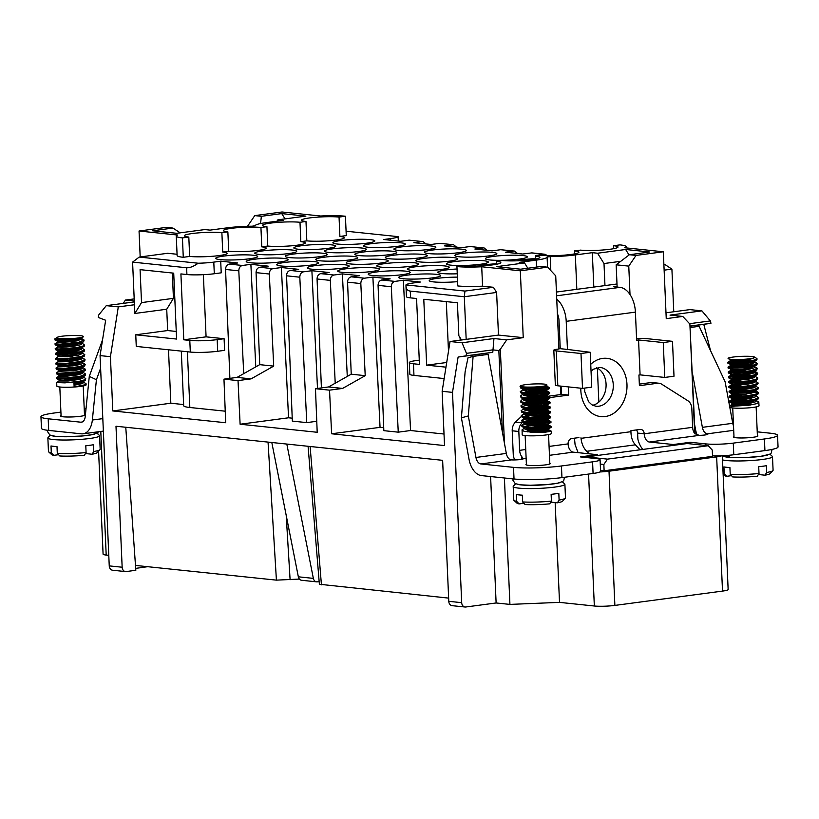 <?xml version="1.0" encoding="UTF-8"?>
<svg xmlns="http://www.w3.org/2000/svg" width="819" height="819" viewBox="0 0 819 819"><rect width="100%" height="100%" fill="white"/><g stroke="black" fill="none" stroke-linecap="round" stroke-linejoin="round"><path stroke-width="1.23" d="M134.316 301.914L106.286 305.651L118.294 306.9L110.422 356.685L100.061 355.6L109.244 565.888L122.154 567.229A4.883 3.839 96 0 0 125.491 571.58A4.883 3.839 96 0 0 126.208 571.56L135.821 570.29L125.768 427.252M100.061 355.6L105.651 320.26L98.311 317.465L98.71 314.977L106.286 305.651M125.491 571.58L112.582 570.229A4.883 3.839 -84 0 1 109.244 565.888M600.081 459.725L600.583 471.355A19.533 2.242 177.5 0 1 599.989 471.949A19.533 2.242 177.5 0 1 593.079 473.464L592.577 461.834A19.533 2.242 -2.5 0 0 600.081 459.725A19.533 2.242 -2.5 0 0 595.945 458.538L580.333 456.9L597.246 454.658L573.228 452.149A7.811 4.75 82.4 0 1 568.089 443.898A4.883 3.839 -84 0 1 571.723 438.534L578.92 437.581M705.958 445.495L705.886 443.908A19.533 2.242 -2.5 0 0 733.271 443.12L764.414 438.974L764.926 450.604L733.783 454.75A19.533 2.242 177.5 0 1 721.846 455.733A14.65 1.679 177.5 0 1 716.656 456.879L609.008 471.201A14.65 1.679 177.5 0 1 599.989 471.949M721.846 455.733A19.533 2.242 177.5 0 1 712.51 455.866M708.2 445.731L687.192 443.529L586.465 456.93L607.483 459.121L708.2 445.731L712.264 450.061L712.53 456.357L604.125 470.782L600.542 470.403M620.761 261.312L604.002 263.534L597.573 253.225L625.634 249.488L649.805 252.006L629.422 254.719L636.025 255.415L628.767 266.124L630.006 294.512M706.357 434.766L706.306 433.558L707.176 433.855A7.32 0.839 177.5 0 1 707.862 434.183A7.32 0.839 177.5 0 1 699.252 435.38L694.707 433.568A7.811 4.75 -97.6 0 1 692.639 427.323L691.82 408.476A9.767 7.678 96 0 0 687.847 400.737L661.711 384.193A9.767 7.678 96 0 0 659.008 383.241L652.405 382.545A9.767 7.678 96 0 0 650.962 382.565L639.332 384.111M642.823 449.436A19.533 11.865 82.4 0 1 637.868 439.127L637.602 433.077A4.883 3.839 96 0 0 636.435 429.934M694.666 433.507L689.885 324.048L682.77 316.441L670.014 315.11L701.924 310.872L689.915 309.613L665.99 312.797M636.025 255.415L663.329 251.781L666.246 318.642L682.77 316.441M582.504 388.38L591.738 387.152L590.212 352.272L580.988 353.491L582.504 388.38L557.821 385.8A11.722 1.351 177.5 0 1 555.343 385.084L553.818 350.204A11.722 1.351 -2.5 0 1 555.231 349.488L558.916 349.007L555.722 275.839L547.614 267.168L520.321 270.802L523.239 337.663L506.705 339.865L500.337 349.252L504.443 443.202M574.467 438.175L575.081 444.656L578.081 452.651M524.252 413.38L521.334 415.571L525.88 417.199L539.649 417.813L550.706 416.717L550.665 417.7L544.789 418.489L530.681 418.519L523.321 417.588L521.375 416.451L515.479 422.092A9.767 7.678 96 0 0 512.223 430.794L513.308 455.702A19.533 11.865 -97.6 0 0 514.67 459.93M532.022 406.316L533.179 405.21M537.592 401.013L538.175 400.45M560.534 386.087L560.902 394.543L543.888 396.805A9.767 7.678 96 0 0 543.007 396.99M540.97 397.952A9.767 7.678 96 0 0 540.366 398.392M628.767 266.124L616.154 264.803L617.127 287.07M383.722 427.723L380.047 427.344L331.613 433.783L444.522 445.577L442.147 391.308L450.03 341.523L462.039 342.772L466.472 353.358L466.072 355.845L458.108 357.043L452.508 392.383L461.691 602.671A4.883 3.839 96 0 0 465.028 607.012A4.883 3.839 96 0 0 465.745 607.002L496.119 602.968L509.93 604.402L559.51 602.374L594.338 606.009L588.574 474.058M728.869 456.787L726.504 457.012L722.327 455.712L728.142 589.516A14.65 1.679 177.5 0 1 722.512 591.093L614.874 605.415A14.65 1.679 177.5 0 1 594.338 606.009M710.544 350.655L703.787 324.365L690.335 326.157M703.787 324.365L710.953 323.28L710.349 320.925L689.547 323.689M690.325 326.023L710.953 323.28M710.349 320.925L701.924 310.872M456.48 247.113L453.562 244.717L439.629 243.345L431.173 244.471L413.882 242.67L422.338 241.544L409.131 240.162L400.675 241.288L383.712 239.517L390.632 238.595A19.533 2.242 -2.5 0 0 398.095 236.64L346.079 231.204M439.629 243.345L453.562 244.717M517.485 253.48L514.567 251.085L500.634 249.713L492.178 250.839L474.887 249.027L483.343 247.911L470.137 246.529L461.67 247.655L444.379 245.854L452.846 244.727M513.841 251.095L505.384 252.211L522.676 254.023L531.859 252.887L545.065 254.269L535.892 255.395L538.667 255.692M547.409 255.661L545.065 254.269M135.729 568.376L147.655 566.697M100.788 431.439L106.194 555.057L108.784 555.323M106.194 555.057A14.65 1.679 177.5 0 1 103.092 554.166L98.587 451.146M122.154 567.229L115.991 426.238L286.814 444.062L442.629 460.329L448.781 601.32L461.691 602.671M586.465 456.93L586.404 457.534M607.483 459.121L603.849 464.486L600.266 464.107M604.125 470.782L603.849 464.486M555.149 502.569L559.51 602.374M689.885 324.048L695.044 433.957M502.405 432.135L498.843 350.512L500.337 349.252M504.402 477.989L509.93 604.402M498.843 350.512L492.69 349.877L466.472 353.358M466.072 355.845L492.792 352.293L493.949 338.534L506.705 339.865M492.792 352.293L485.217 353.439L485.278 354.77M490.601 476.545L496.119 602.968M461.404 417.823L468.314 415.939L473.106 356.388L468.007 357.78L465.12 371.775L461.404 417.823L469.041 459.336A19.533 11.865 -97.6 0 0 481.398 475.583L514.025 478.992A34.173 3.931 177.5 0 0 561.947 477.6L593.079 473.464M458.108 357.043L485.217 353.439M448.638 598.116L319.369 584.244M319.154 581.582L317.301 581.828A4.883 3.839 96 0 1 316.584 581.838A4.883 3.839 96 0 1 313.349 578.378L286.814 444.062M299.396 579.074L276.412 580.139L135.606 565.438M123.178 303.399L125.44 300.071L134.275 300.993M134.183 298.904L125.44 300.071M140.182 256.941L139.046 231.009L166.339 227.375L172.942 228.071L152.569 230.774L176.74 233.302L204.801 229.566L210.053 230.119L227.047 227.856A28.215 3.245 -2.5 0 1 252.16 226.208L255.262 225.706A28.215 3.245 -2.5 0 0 255.282 225.798M247.512 226.3L254.76 215.612L282.053 211.988L320.659 216.011A29.095 3.348 177.5 0 1 345.423 216.226L339.046 217.076A20.997 2.416 -2.5 0 0 315.643 217.291A20.997 2.416 -2.5 0 0 301.546 220.188A20.997 2.416 -2.5 0 0 305.989 221.478L306.828 240.858A20.997 2.416 177.5 0 0 336.271 240.008A20.997 2.416 177.5 0 0 344.338 237.745A20.997 2.416 177.5 0 0 339.895 236.456L346.273 235.606L345.423 216.226M306.828 240.858L300.839 241.656A20.997 2.416 177.5 0 1 305.282 242.936A20.997 2.416 177.5 0 1 297.215 245.198A20.997 2.416 177.5 0 1 267.772 246.048L261.773 246.847A20.997 2.416 177.5 0 1 266.216 248.126A20.997 2.416 177.5 0 1 258.159 250.389A20.997 2.416 177.5 0 1 228.716 251.249L222.717 252.047A20.997 2.416 177.5 0 1 227.16 253.327A20.997 2.416 177.5 0 1 219.093 255.589A20.997 2.416 177.5 0 1 189.66 256.439L183.272 257.289A29.095 3.348 177.5 0 1 177.119 255.508L176.269 236.128A29.095 3.348 -2.5 0 1 177.651 235.033L139.046 231.009M176.269 236.128A29.095 3.348 -2.5 0 0 182.432 237.909L188.81 237.06L189.66 256.439M222.717 252.047L221.877 232.657A20.997 2.416 -2.5 0 0 198.464 232.872A20.997 2.416 -2.5 0 0 184.367 235.78A20.997 2.416 -2.5 0 0 188.81 237.06M221.877 232.657L227.866 231.869L228.716 251.249M261.773 246.847L260.933 227.467A20.997 2.416 -2.5 0 0 237.52 227.682A20.997 2.416 -2.5 0 0 223.423 230.579A20.997 2.416 -2.5 0 0 227.866 231.869M260.933 227.467L266.933 226.668L267.772 246.048M300.839 241.656L299.989 222.277A20.997 2.416 -2.5 0 0 276.587 222.481A20.997 2.416 -2.5 0 0 262.489 225.389A20.997 2.416 -2.5 0 0 266.933 226.668M299.989 222.277L305.989 221.478M254.76 215.612L261.363 216.308L281.736 213.595L305.907 216.114L277.846 219.85L283.098 220.403L266.103 222.655A28.215 3.245 -2.5 0 0 255.262 225.706M405.968 284.91L464.946 291.073L493.396 287.285L496.611 292.444L464.312 296.734L410.278 291.093C407.586 290.765 406.152 289.015 405.968 285.862L405.968 284.91A19.533 2.242 -2.5 0 1 413.431 282.954L420.352 282.033L403.388 280.262L410.554 430.528L398.249 432.166L383.835 430.661L378.071 285.36C378.194 282.401 379.412 280.61 381.726 280.006L394.932 281.388L403.388 280.262M444.021 434.019L410.554 430.528M177.068 254.269L167.66 253.286L139.22 257.074L198.198 263.227C193.54 266.492 189.68 267.997 186.619 267.752L132.586 262.111L134.828 313.472L166.728 309.234L173.433 298.351L172.318 273.014M213.79 262.121L220.71 261.2L221.222 272.829L214.302 273.741L213.79 262.121A19.533 2.242 177.5 0 1 198.198 263.227M229.883 378.358L225.563 269.451C225.686 266.482 226.904 264.691 229.218 264.097L237.674 262.971L220.71 261.2M183.63 404.566L170.833 403.224L112.787 410.943L225.696 422.737L223.966 379.146L237.039 377.405L259.715 364.65L256.071 272.635C256.183 269.666 257.401 267.874 259.715 267.27L268.182 266.155L250.88 264.342L242.424 265.469C240.11 266.073 238.902 267.864 238.81 270.833L243.714 373.648M281.388 267.526L272.932 268.652C270.608 269.256 269.41 271.048 269.318 274.017L273.7 366.113L251.095 378.869L238.032 380.61L240.11 424.232L288.544 417.792L281.388 267.526L298.679 269.338L290.223 270.454L303.429 271.836C301.116 272.44 299.908 274.222 299.815 277.201L306.746 422.614L316.769 421.283M335.217 383.2L330.323 280.385L317.066 278.992C317.188 276.034 318.407 274.242 320.72 273.638L329.177 272.522L311.885 270.71L303.429 271.836M320.72 273.638L333.937 275.02L342.393 273.894L347.276 376.423M331.613 433.783L329.535 390.161L342.608 388.421L365.213 375.665L360.821 283.558L347.573 282.176C347.686 279.218 348.904 277.426 351.228 276.822L359.684 275.696L342.393 273.894M351.228 276.822L364.435 278.204L372.891 277.078L380.047 427.344M381.726 280.006L390.182 278.88L372.891 277.078M482.565 286.159L481.715 266.769A29.095 3.348 177.5 0 1 456.941 266.564L457.79 285.944A29.095 3.348 -2.5 0 0 482.565 286.159L493.396 287.285M663.881 264.609L664.844 264.476L663.871 264.373M517.731 260.78A20.997 2.416 177.5 0 1 523.965 259.592A20.997 2.416 177.5 0 1 535.554 258.589M415.346 266.799A20.997 2.416 177.5 0 1 437.407 265.581A20.997 2.416 177.5 0 1 449.232 267.229A20.997 2.416 177.5 0 1 441.165 269.492A20.997 2.416 177.5 0 1 419.103 270.71A20.997 2.416 177.5 0 1 407.278 269.062A20.997 2.416 177.5 0 1 415.346 266.799M462.96 253.225A20.997 2.416 177.5 0 1 485.022 252.006A20.997 2.416 177.5 0 1 496.846 253.655A20.997 2.416 177.5 0 1 488.779 255.917A20.997 2.416 177.5 0 1 466.717 257.146A20.997 2.416 177.5 0 1 454.893 255.487A20.997 2.416 177.5 0 1 462.96 253.225M432.463 250.041A20.997 2.416 177.5 0 1 454.514 248.822A20.997 2.416 177.5 0 1 466.339 250.471A20.997 2.416 177.5 0 1 458.282 252.733A20.997 2.416 177.5 0 1 436.22 253.962A20.997 2.416 177.5 0 1 424.396 252.303A20.997 2.416 177.5 0 1 432.463 250.041M401.955 246.857A20.997 2.416 177.5 0 1 424.017 245.639A20.997 2.416 177.5 0 1 435.841 247.287A20.997 2.416 177.5 0 1 427.774 249.549A20.997 2.416 177.5 0 1 405.722 250.778A20.997 2.416 177.5 0 1 393.898 249.119A20.997 2.416 177.5 0 1 401.955 246.857M454.402 261.609A20.997 2.416 177.5 0 1 476.463 260.381A20.997 2.416 177.5 0 1 488.288 262.039A20.997 2.416 177.5 0 1 480.221 264.302A20.997 2.416 177.5 0 1 458.169 265.52A20.997 2.416 177.5 0 1 446.345 263.872A20.997 2.416 177.5 0 1 454.402 261.609M493.458 256.408A20.997 2.416 177.5 0 1 515.52 255.19A20.997 2.416 177.5 0 1 527.344 256.838A20.997 2.416 177.5 0 1 519.277 259.101A20.997 2.416 177.5 0 1 497.225 260.329A20.997 2.416 177.5 0 1 485.401 258.671A20.997 2.416 177.5 0 1 493.458 256.408M340.95 240.489A20.997 2.416 177.5 0 1 363.012 239.271A20.997 2.416 177.5 0 1 374.836 240.919A20.997 2.416 177.5 0 1 366.769 243.192A20.997 2.416 177.5 0 1 344.717 244.41A20.997 2.416 177.5 0 1 332.893 242.752A20.997 2.416 177.5 0 1 340.95 240.489M371.457 243.673A20.997 2.416 177.5 0 1 393.509 242.455A20.997 2.416 177.5 0 1 405.344 244.103A20.997 2.416 177.5 0 1 397.276 246.376A20.997 2.416 177.5 0 1 375.215 247.594A20.997 2.416 177.5 0 1 363.39 245.935A20.997 2.416 177.5 0 1 371.457 243.673M376.29 272A20.997 2.416 177.5 0 1 398.351 270.772A20.997 2.416 177.5 0 1 410.176 272.43A20.997 2.416 177.5 0 1 402.109 274.693A20.997 2.416 177.5 0 1 380.047 275.911A20.997 2.416 177.5 0 1 368.222 274.263A20.997 2.416 177.5 0 1 376.29 272M478.665 265.97A20.997 2.416 177.5 0 1 484.909 264.793A20.997 2.416 177.5 0 1 496.498 263.779M457.606 281.654A20.997 2.416 177.5 0 1 429.228 280.63A20.997 2.416 177.5 0 1 437.295 278.358A20.997 2.416 177.5 0 1 457.401 277.129M457.258 273.802A20.997 2.416 177.5 0 1 437.786 272.246A20.997 2.416 177.5 0 1 445.853 269.983A20.997 2.416 177.5 0 1 457.053 269.001M406.787 275.184A20.997 2.416 177.5 0 1 428.849 273.956A20.997 2.416 177.5 0 1 440.673 275.614A20.997 2.416 177.5 0 1 432.606 277.876A20.997 2.416 177.5 0 1 410.554 279.095A20.997 2.416 177.5 0 1 398.73 277.446A20.997 2.416 177.5 0 1 406.787 275.184M423.904 258.425A20.997 2.416 177.5 0 1 445.966 257.197A20.997 2.416 177.5 0 1 457.79 258.855A20.997 2.416 177.5 0 1 449.723 261.118A20.997 2.416 177.5 0 1 427.661 262.336A20.997 2.416 177.5 0 1 415.837 260.688A20.997 2.416 177.5 0 1 423.904 258.425M284.787 262.449A20.997 2.416 177.5 0 1 306.838 261.22A20.997 2.416 177.5 0 1 318.663 262.879A20.997 2.416 177.5 0 1 310.606 265.141A20.997 2.416 177.5 0 1 288.544 266.359A20.997 2.416 177.5 0 1 276.72 264.711A20.997 2.416 177.5 0 1 284.787 262.449M393.396 255.241A20.997 2.416 177.5 0 1 415.458 254.023A20.997 2.416 177.5 0 1 427.283 255.671A20.997 2.416 177.5 0 1 419.215 257.934A20.997 2.416 177.5 0 1 397.164 259.152A20.997 2.416 177.5 0 1 385.339 257.504A20.997 2.416 177.5 0 1 393.396 255.241M223.782 256.081A20.997 2.416 177.5 0 1 245.843 254.863A20.997 2.416 177.5 0 1 257.668 256.511A20.997 2.416 177.5 0 1 249.6 258.773A20.997 2.416 177.5 0 1 227.539 259.992A20.997 2.416 177.5 0 1 215.714 258.343A20.997 2.416 177.5 0 1 223.782 256.081M262.838 250.88A20.997 2.416 177.5 0 1 284.899 249.662A20.997 2.416 177.5 0 1 296.724 251.31A20.997 2.416 177.5 0 1 288.657 253.573A20.997 2.416 177.5 0 1 266.595 254.801A20.997 2.416 177.5 0 1 254.77 253.143A20.997 2.416 177.5 0 1 262.838 250.88M301.894 245.69A20.997 2.416 177.5 0 1 323.955 244.471A20.997 2.416 177.5 0 1 335.78 246.12A20.997 2.416 177.5 0 1 327.713 248.382A20.997 2.416 177.5 0 1 305.661 249.6A20.997 2.416 177.5 0 1 293.837 247.952A20.997 2.416 177.5 0 1 301.894 245.69M384.848 263.616A20.997 2.416 177.5 0 1 406.9 262.397A20.997 2.416 177.5 0 1 418.724 264.046A20.997 2.416 177.5 0 1 410.667 266.308A20.997 2.416 177.5 0 1 388.605 267.537A20.997 2.416 177.5 0 1 376.781 265.878A20.997 2.416 177.5 0 1 384.848 263.616M345.792 268.816A20.997 2.416 177.5 0 1 367.844 267.588A20.997 2.416 177.5 0 1 379.668 269.246A20.997 2.416 177.5 0 1 371.601 271.509A20.997 2.416 177.5 0 1 349.549 272.727A20.997 2.416 177.5 0 1 337.725 271.079A20.997 2.416 177.5 0 1 345.792 268.816M323.843 257.248A20.997 2.416 177.5 0 1 345.905 256.03A20.997 2.416 177.5 0 1 357.729 257.678A20.997 2.416 177.5 0 1 349.662 259.94A20.997 2.416 177.5 0 1 327.6 261.169A20.997 2.416 177.5 0 1 315.776 259.51A20.997 2.416 177.5 0 1 323.843 257.248M332.401 248.874A20.997 2.416 177.5 0 1 354.453 247.655A20.997 2.416 177.5 0 1 366.277 249.304A20.997 2.416 177.5 0 1 358.22 251.566A20.997 2.416 177.5 0 1 336.159 252.784A20.997 2.416 177.5 0 1 324.334 251.136A20.997 2.416 177.5 0 1 332.401 248.874M362.899 252.057A20.997 2.416 177.5 0 1 384.961 250.839A20.997 2.416 177.5 0 1 396.785 252.487A20.997 2.416 177.5 0 1 388.718 254.75A20.997 2.416 177.5 0 1 366.656 255.968A20.997 2.416 177.5 0 1 354.832 254.32A20.997 2.416 177.5 0 1 362.899 252.057M315.284 265.632A20.997 2.416 177.5 0 1 337.346 264.404A20.997 2.416 177.5 0 1 349.17 266.062A20.997 2.416 177.5 0 1 341.103 268.325A20.997 2.416 177.5 0 1 319.041 269.543A20.997 2.416 177.5 0 1 307.217 267.895A20.997 2.416 177.5 0 1 315.284 265.632M254.279 259.265A20.997 2.416 177.5 0 1 276.341 258.036A20.997 2.416 177.5 0 1 288.165 259.695A20.997 2.416 177.5 0 1 280.098 261.957A20.997 2.416 177.5 0 1 258.046 263.175A20.997 2.416 177.5 0 1 246.222 261.527A20.997 2.416 177.5 0 1 254.279 259.265M293.345 254.064A20.997 2.416 177.5 0 1 315.397 252.846A20.997 2.416 177.5 0 1 327.221 254.494A20.997 2.416 177.5 0 1 319.154 256.757A20.997 2.416 177.5 0 1 297.102 257.985A20.997 2.416 177.5 0 1 285.278 256.327A20.997 2.416 177.5 0 1 293.345 254.064M354.34 260.432A20.997 2.416 177.5 0 1 376.402 259.213A20.997 2.416 177.5 0 1 388.226 260.862A20.997 2.416 177.5 0 1 380.159 263.124A20.997 2.416 177.5 0 1 358.108 264.353A20.997 2.416 177.5 0 1 346.283 262.694A20.997 2.416 177.5 0 1 354.34 260.432M604.965 285.585L604.002 263.534M625.634 249.488L629.064 254.996M547.614 267.168L541.011 266.482L520.628 269.195L496.468 266.666L524.529 262.94L527.825 268.233M446.713 362.489L426.658 365.151L423.781 299.263L457.411 302.774L458.845 335.718L461.517 339.998M444.174 378.562L413.964 375.409A19.533 2.242 177.5 0 1 409.828 374.211L409.316 362.582A19.533 2.242 -2.5 0 0 413.452 363.779L419.451 364.404L416.574 298.505L410.575 297.881A19.533 2.242 177.5 0 1 406.439 296.683L405.968 285.862M419.267 360.155L416.82 360.473A19.533 2.242 -2.5 0 0 409.316 362.582M448.484 351.31L446.314 301.607M626.156 247.901L626.105 246.662A29.095 3.348 -2.5 0 1 624.723 247.747L663.329 251.781M626.105 246.662A29.095 3.348 -2.5 0 0 619.942 244.881L613.564 245.731L613.687 248.679M456.941 266.564L463.329 265.714A20.997 2.416 -2.5 0 0 492.762 264.865A20.997 2.416 -2.5 0 0 500.829 262.592A20.997 2.416 -2.5 0 0 496.386 261.312L502.385 260.514A20.997 2.416 -2.5 0 0 531.828 259.664A20.997 2.416 -2.5 0 0 539.885 257.401A20.997 2.416 -2.5 0 0 535.442 256.122L541.441 255.323A20.997 2.416 -2.5 0 0 570.884 254.474A20.997 2.416 -2.5 0 0 578.941 252.211A20.997 2.416 -2.5 0 0 574.498 250.921L580.497 250.123A20.997 2.416 -2.5 0 0 609.94 249.273A20.997 2.416 -2.5 0 0 618.007 247.01A20.997 2.416 -2.5 0 0 613.564 245.731M481.715 266.769L520.321 270.802M597.573 253.225L592.311 252.672L575.327 254.934A28.215 3.245 177.5 0 1 550.214 256.582L547.092 256.992A28.215 3.245 177.5 0 1 547.102 257.084A28.215 3.245 177.5 0 1 536.271 260.125L519.277 262.387L524.529 262.94M464.946 291.073L464.312 296.734L466.175 339.373L498.474 335.084L523.239 337.663M445.976 367.168L426.658 365.151M496.611 292.444L498.474 335.084M664.844 264.476L671.908 269.123L673.771 311.763M671.908 269.123L664.127 270.157M574.498 250.921L574.631 253.87M535.442 256.122L535.575 259.07M496.386 261.312L496.519 264.261M450.03 341.523L466.175 339.373M462.039 342.772L493.949 338.534M347.573 282.176L351.228 374.201L328.542 386.957L315.469 388.697L317.199 432.278L240.11 424.232M342.608 388.421L328.542 386.957M351.228 374.201L365.213 375.665M317.066 278.992L321.396 387.909M306.746 422.614L292.332 421.109L286.568 275.808C286.681 272.85 287.899 271.058 290.223 270.454M237.039 377.405L251.095 378.869M273.7 366.113L259.715 364.65M398.249 432.166L391.318 286.742L378.071 285.36M225.235 411.189L189.834 407.493L187.397 351.76M181.296 351.126L183.681 405.712A29.095 3.348 -2.5 0 0 189.834 407.493M292.219 418.181L288.544 417.792M394.932 281.388C392.618 281.992 391.41 283.773 391.318 286.742M364.435 278.204C362.121 278.808 360.913 280.589 360.821 283.558M333.937 275.02C331.613 275.624 330.415 277.406 330.323 280.385M317.496 388.421L311.885 270.71M255.774 366.871L250.88 264.342M203.368 274.693L206.081 336.844L224.099 338.718L224.611 350.348L217.69 351.269L217.178 339.639A19.533 2.242 177.5 0 1 189.793 340.428L183.784 339.803L180.907 273.915L186.916 274.539A19.533 2.242 -2.5 0 0 214.302 273.741M409.131 240.162L422.338 241.544M425.982 243.929L423.054 241.533M470.137 246.529L483.343 247.911M486.977 250.297L484.06 247.901M500.634 249.713L514.567 251.085M170.833 403.224L168.499 349.785M176.249 331.449L167.66 330.548L166.728 309.234M118.294 306.9L134.439 304.75M112.787 410.943L110.422 356.685M167.66 330.548L135.759 334.797L136.261 346.417L190.305 352.057A19.533 2.242 -2.5 0 0 217.69 351.269M183.272 257.289L182.432 237.909M339.895 236.456L339.046 217.076M281.736 213.595L285.043 218.898M398.331 241.042L398.095 236.64M224.099 338.718L217.178 339.639M206.081 336.844L183.784 339.803M135.759 334.797L176.587 339.056L173.71 273.157L140.08 269.646L141.523 302.6L134.828 313.472M173.433 298.351L141.523 302.6M139.22 257.074L132.586 262.111M277.846 219.85L277.006 221.212M550.818 270.598L550.214 256.582M598.843 402.098L597.358 368.12M593.816 287.07L592.311 252.672M616.154 264.803L629.422 254.719M180.2 232.842L172.942 228.071M261.363 216.308L260.555 223.567M316.584 581.838L301.576 580.272A4.883 3.839 -84 0 1 298.341 576.811L271.806 442.495M465.028 607.012L452.119 605.671A4.883 3.839 -84 0 1 448.781 601.32M315.469 388.697L329.535 390.161M238.032 380.61L223.966 379.146M452.508 392.383L442.147 391.308M521.836 459.305L521.713 456.572L523.321 458.783A7.32 0.839 177.5 0 1 518.949 459.694A7.32 0.839 177.5 0 1 511.404 459.899L510.247 459.643A7.811 4.75 82.4 0 1 506.316 453.419L488.104 354.402L473.106 356.388M561.097 386.148L561.455 394.328L560.902 394.41M558.916 348.863L560.237 348.679L559.008 320.577A11.722 7.115 82.4 0 0 557.381 313.687M705.886 443.908L690.284 442.28L673.361 444.533L649.344 442.025A7.811 4.75 82.4 0 1 644.205 433.773A4.883 3.839 -84 0 0 640.867 429.422A4.883 3.839 -84 0 0 640.151 429.432L630.927 430.661L630.937 431.695C631.019 437.223 632.493 441.605 635.36 444.84L640.089 449.795M659.008 383.241A9.767 7.678 96 0 0 657.565 383.261L650.962 382.565M663.257 342.557L664.772 377.436L674.006 376.208L672.481 341.328L663.257 342.557L638.564 339.977L640.089 374.867L638.933 375.02L639.404 385.677L657.565 383.261M638.564 339.977L636.639 340.233L635.411 312.131L566.216 321.335L567.444 349.437L560.237 348.679M590.212 352.272L567.444 349.437M568.304 386.896L568.662 395.086L550.491 397.502A9.767 7.678 96 0 0 549.877 397.614M545.894 400.082L545.3 400.645M541.707 404.074L538.707 406.93M535.36 410.124L534.346 411.087M529.739 415.479L527.702 417.424M522.696 422.205L522.082 422.778A9.767 7.678 96 0 0 518.826 431.48L512.223 430.794M521.713 456.572A7.811 4.75 82.4 0 1 519.655 450.337L518.826 431.48M580.968 437.796L581.019 438.339L630.937 431.695M617.096 286.261L613.687 286.711L619.993 287.367A23.434 14.24 82.4 0 1 635.411 312.131M556.746 299.201A23.434 14.24 82.4 0 1 566.216 321.335M616.994 283.988L556.429 292.045M596.58 367.731A19.533 15.346 -84 0 1 605.958 387.684A19.533 15.346 -84 0 1 592.659 405.272M635.36 444.84L586.701 451.31C583.548 448.116 581.654 443.796 581.019 438.339M586.701 451.31L589.373 453.828M580.988 353.491L556.296 350.921A11.722 1.351 -2.5 0 1 553.818 350.204M568.662 395.086L561.455 394.328M523.341 458.712L526.136 458.415M597.246 454.658L597.286 455.497M468.314 415.939L475.952 457.463A7.811 4.75 -97.6 0 0 480.896 463.953L513.513 467.362A34.173 3.931 177.5 0 0 561.435 465.97L592.577 461.834M549.805 463.185A12.203 1.403 177.5 0 1 550.307 463.554A12.203 1.403 177.5 0 1 545.618 464.875A12.203 1.403 177.5 0 1 532.8 465.581A12.203 1.403 177.5 0 1 525.921 464.619A12.203 1.403 177.5 0 1 526.392 464.209M742.086 403.122L742.106 403.685L732.555 404.238L735.257 404.658L750.286 403.235L755.548 401.791L756.367 401.023L755.753 400.296L758.773 401.975L759.029 405.794A14.65 1.679 177.5 0 1 753.398 407.371A14.65 1.679 177.5 0 1 738.011 408.231A14.65 1.679 177.5 0 1 729.76 407.074L725.112 381.777L699.15 326.331L690.397 327.487M729.77 407.125L732.749 423.3A7.811 4.75 -97.6 0 0 733.517 425.87M706.306 433.558A7.811 4.75 82.4 0 1 702.374 427.344L692.383 372.993M697.204 435.186A19.533 11.865 82.4 0 1 695.474 429.228L694.635 424.682M690.284 442.28L690.345 443.867M757.227 431.838L770.31 433.2A34.173 3.931 -2.5 0 1 777.538 435.288L778.05 446.918A34.173 3.931 -2.5 0 1 764.926 450.604M764.414 438.974A34.173 3.931 -2.5 0 0 777.538 435.288M733.988 436.599A12.203 1.403 -2.5 0 0 733.517 437.008A12.203 1.403 -2.5 0 0 740.386 437.97A12.203 1.403 -2.5 0 0 753.214 437.254A12.203 1.403 -2.5 0 0 757.903 435.943A12.203 1.403 -2.5 0 0 757.391 435.575M673.361 444.533L673.402 445.372M672.481 341.328L647.788 338.749A11.722 1.351 177.5 0 0 636.578 338.738M664.772 377.436L640.089 374.867M726.504 457.012L724.672 455.589M727.999 455.354L730.251 457.411L746.764 457.483L760.892 456.285L769.522 454.31L771.273 453.03L772.051 449.426M723.075 473.464A25.88 2.979 -2.5 0 0 724.221 473.71L726.699 476.3L731.49 475.665M726.699 476.3A22.942 2.641 177.5 0 1 724.6 475.563L723.105 474.211M772.921 470.587L770.136 473.577A22.942 2.641 177.5 0 1 764.987 475.194L766.697 472.481A25.88 2.979 -2.5 0 0 772.921 470.587A25.88 2.979 -2.5 0 0 773.085 470.229L772.491 456.664A25.88 2.979 177.5 0 1 762.55 459.459A25.88 2.979 177.5 0 1 722.481 459.899M758.384 474.508L764.987 475.194M732.708 476.934L730.22 474.334A25.88 2.979 -2.5 0 0 759.008 473.505L757.299 476.218A22.942 2.641 177.5 0 1 732.708 476.934M731.254 406.255A14.65 1.679 177.5 0 1 741.727 404.893A14.65 1.679 177.5 0 1 752.395 404.678M741.656 403.163L741.676 403.685M755.538 395.454L758.609 397.614L754.606 399.334L741.062 401.177L729.586 400.982L736.281 400.143L750.091 400.194M758.875 402.231L756.633 403.675L749.057 405.221L731.869 406.285L729.709 405.927L731.265 405.477L741.727 404.832M741.553 400.849L731.469 401.433M729.504 401.085L729.627 402.047L732.391 402.354L745.28 401.679L757.073 399.477L758.558 398.628L758.66 397.389M744.522 396.017L731.254 396.591M753.214 395.638L756.162 396.109L755.783 395.597M729.289 396.242L729.391 397.195L730.671 397.43L742.116 397.123L755.251 395.147L757.913 394.144L758.445 392.536L755.661 394.154L747.696 395.659L730.957 396.58L729.289 396.242L731.306 395.71L741.297 395.137M758.23 392.987L753.019 391.666M744.317 391.175L731.05 391.748M755.118 385.759L758.23 387.694L753.48 389.803L739.69 391.554L729.105 391.339L736.711 390.407L749.672 390.499M755.333 390.602L758.445 392.536M729.074 391.4L729.207 392.362L731.408 392.639L748.709 391.513L756.172 389.967L757.974 389.107L758.24 387.694M744.102 386.322L740.919 386.312M728.869 386.548L728.91 387.448L729.872 387.694L740.734 387.5L754.197 385.626L758.066 383.722L758.025 382.852L754.637 384.633L746.324 386.087L730.108 386.855L728.951 386.445L731.408 385.954L740.878 385.452M743.898 381.48L730.62 382.053M754.903 380.917L758.025 382.852M728.654 381.705L728.777 382.668L730.487 382.923L742.485 382.493L755.22 380.446L757.319 379.586L757.81 378.009L755.589 379.453L748.013 380.989L730.814 382.063L728.654 381.705L730.19 381.244L740.663 380.6M743.683 376.638L740.489 376.627M753.971 371.662L757.606 373.157L753.562 375.102L740.028 376.955L728.531 376.75L735.206 375.911L749.037 375.962M754.688 376.064L757.81 378.009M728.439 376.863L728.572 377.825L731.347 378.122L744.246 377.457L756.029 375.256L757.503 374.396L757.606 373.157M757.391 373.607L752.18 372.287M743.468 371.785L730.2 372.369M754.268 366.38L757.391 368.315L751.105 370.731L737.008 372.287L728.316 371.908L737.643 370.966L748.822 371.12M728.275 372.891L736.383 373.188L750.532 371.724L756.602 370.065L757.391 368.315M743.263 366.943L740.069 366.932M753.541 361.967L757.176 363.472L752.436 365.571L738.656 367.332L728.04 367.117L735.626 366.185L748.617 366.277M728.019 367.168L728.142 368.13L730.364 368.417L747.675 367.291L755.128 365.735L756.92 364.875L757.176 363.472M743.038 362.1L729.78 362.674M751.678 360.841L740.181 360.084L731.029 360.565L735.564 360.995L747.327 359.817L753.163 358.405L754.463 357.002L756.971 358.62L756.05 359.541L749.866 361.189L735.697 362.633L727.896 362.223L738.144 361.251L748.402 361.425M727.804 362.326L727.927 363.288L731.326 363.595L744.604 362.807L755.824 360.544L756.971 359.684L756.971 358.62M728.5 358.005A14.65 1.679 177.5 0 1 739.608 356.439A14.65 1.679 177.5 0 1 740.878 356.367C750.747 356.07 755.231 356.511 754.33 357.678A12.203 1.403 177.5 0 1 741.154 359.428L730.384 359.756L728.071 358.558L728.5 358.005C727.18 359.203 731.398 359.674 741.154 359.428M733.773 406.326A11.722 1.351 177.5 0 1 750.409 405.016M742.239 403.306L741.625 405.108M746.652 359.101L749.661 359.377M754.627 361.005L751.709 362.602L740.632 364.342L731.316 364.69L727.927 363.288M751.883 365.683L742.086 364.936L730.394 365.663L730.804 364.301L743.242 363.79L754.125 365.161M756.654 365.069L750.736 367.751L743.253 368.939L732.688 369.574L728.142 368.13M745.229 368.693L750.081 369.072M756.858 369.912L752.579 372.164L741.768 373.966L732.043 374.396L728.357 372.983M745.444 373.546L750.296 373.914M757.073 374.754L751.678 377.313L744.399 378.552L731.602 379.197L728.562 377.825M745.648 378.388L750.501 378.757M757.288 379.606L753.429 381.726L742.915 383.589L732.8 384.101L728.777 382.668M745.863 383.231L750.716 383.609M757.493 384.449L752.6 386.875L741.441 388.595L732.278 388.902L728.992 387.51M746.078 388.073L750.931 388.452M757.708 389.291L754.227 391.277L748.075 392.67L731.613 393.57L731.664 394.738L732.37 394.912L745.321 394.226L754.842 392.229L755.896 391.462L755.579 390.745M746.293 392.925L751.146 393.294M757.923 394.144L750.439 397.154L738.646 398.505L731.828 398.413L731.879 399.58L733.609 399.805L747.88 398.761L754.238 397.389L755.835 396.621L756.121 395.26M746.498 397.768L751.351 398.136M756.316 399.764L752.559 401.586L745.198 402.805L734.438 403.501L732.084 403.306L732.892 402.989L742.055 402.508M755.753 400.296L755.2 400.071M746.611 398.935L731.879 399.58M746.406 394.093L731.664 394.738M746.191 389.25L731.684 389.752L746.764 389.168L753.408 387.827L755.231 387.07L755.364 385.903M745.986 384.398L731.295 384.981L736.414 385.227L748.156 384.08L754.094 382.678L755.384 381.91L755.149 381.06M745.771 379.555L731.08 380.139L737.653 380.313L749.446 378.972L754.575 377.518L754.944 376.218M752.313 375.378L741.779 374.621L730.824 375.358L747.061 374.498L753.316 373.116L754.831 372.348L754.729 371.365M745.351 369.871L730.661 370.444L736.598 370.659L748.402 369.4L753.889 367.956L754.862 367.188L754.514 366.523M730.394 365.663L737.899 365.724L749.631 364.271L754.238 362.797L754.678 362.172L754.064 361.537L756.521 362.786M725.306 456.807A22.942 2.641 -2.5 0 0 760.616 456.357A22.942 2.641 -2.5 0 0 767.792 454.954M724.221 473.71L723.924 466.922A25.88 2.979 177.5 0 0 729.924 467.557L730.22 474.334M759.008 473.505L758.711 466.717A25.88 2.979 177.5 0 0 766.4 465.694L766.697 472.481M769.87 454.135L772.297 456.326A25.88 2.979 177.5 0 1 772.491 456.664M560.216 482.555A22.942 2.641 177.5 0 1 553.03 483.968A22.942 2.641 177.5 0 1 517.71 484.418M523.904 503.275L519.113 503.91L516.625 501.32A25.88 2.979 177.5 0 1 513.974 500.44A25.88 2.979 177.5 0 1 513.789 500.102L513.196 486.537A25.88 2.979 -2.5 0 0 527.774 488.574A25.88 2.979 -2.5 0 0 554.954 487.07A25.88 2.979 -2.5 0 0 564.895 484.275A25.88 2.979 -2.5 0 0 564.711 483.937L562.274 481.746M513.974 500.44L517.004 503.183A22.942 2.641 -2.5 0 0 519.113 503.91M522.635 501.945L525.112 504.545A22.942 2.641 -2.5 0 0 549.713 503.828L551.422 501.115A25.88 2.979 177.5 0 1 522.635 501.945L522.338 495.167A25.88 2.979 -2.5 0 1 516.328 494.533L516.625 501.32M564.895 484.275L565.489 497.839A25.88 2.979 177.5 0 1 565.335 498.198A25.88 2.979 177.5 0 1 559.111 500.092L557.401 502.805A22.942 2.641 -2.5 0 0 562.551 501.187L565.335 498.198M524.887 427.917L522.102 429.75L522.174 434.684A14.65 1.679 -2.5 0 0 530.425 435.841A14.65 1.679 -2.5 0 0 545.812 434.991A14.65 1.679 -2.5 0 0 551.433 433.405L551.341 431.255L549.989 430.937L530.722 432.156M543.243 432.258A14.65 1.679 -2.5 0 0 536.814 432.36M521.969 430.108L524.058 431.275L531.521 432.197L545.608 432.125L551.341 431.255M524.672 423.075L521.795 425.409L525.614 426.791L539.107 427.518L551.044 426.32L540.253 426.269L530.517 427.313M535.933 427.508L549.201 426.934M551.136 426.402L551.085 427.385L548.054 427.938L534.95 428.368L523.28 427.149L521.898 426.402L521.764 425.266M524.467 418.233L521.549 420.413L527.61 422.235L541.748 422.614L550.829 421.468L541.912 421.314L530.303 422.461M535.718 422.665L548.986 422.092M550.952 422.44L542.454 423.454L528.255 423.167L522.327 422.01L521.549 420.413M550.706 416.717L543.468 416.39L530.088 417.618M535.513 417.813L548.781 417.24M524.037 408.538L521.13 410.728L521.949 411.496L527.999 412.633L542.219 412.889L550.409 411.783L540.571 411.67L529.883 412.776M535.298 412.971L548.566 412.397M550.501 411.865L550.45 412.848L546.775 413.472L533.312 413.81L522.246 412.469L521.13 410.728M523.832 403.695L520.915 405.876L526.187 407.606L540.161 408.097L550.214 406.951L542.188 406.736L529.668 407.923M535.094 408.128L548.351 407.555M550.286 407.023L550.051 408.087L545.137 408.753L531.183 408.886L523.413 408.026L521.406 407.33L520.915 405.876M521.273 400.307L520.73 401.177L521.877 401.945L528.429 403.009L542.669 403.153L549.989 402.088L539.219 402.037L529.463 403.081M534.879 403.276L548.136 402.702M550.071 402.18L550.03 403.163L546.979 403.716L533.865 404.146L522.215 402.917L520.833 402.17L520.7 401.034M521.068 395.464L520.495 396.191L521.007 396.805L523.095 397.481L530.958 398.331L544.86 398.157L549.672 397.205L540.878 397.082L529.248 398.239M525.972 398.812L523.085 399.549M534.664 398.433L547.931 397.86M549.866 397.338L549.815 398.321L545.444 398.996L531.705 399.232L523.566 398.454L521.181 397.747L520.495 396.191M523.198 389.148L520.403 391.646L524.805 392.977L538.564 393.591L549.559 392.403L542.434 392.158L529.033 393.396M534.459 393.591L547.716 393.018M549.651 392.485L549.6 393.468L547.143 393.959L529.596 394.297L522.256 393.355L520.556 392.629L520.28 391.349M543.939 386.107L546.938 386.353L544.287 386.824L533.558 387.039A12.203 1.403 -2.5 0 0 546.744 385.288C547.624 384.121 543.13 383.681 533.251 383.978A14.65 1.679 -2.5 0 0 521.375 385.473A14.65 1.679 -2.5 0 0 520.894 385.626L520.065 386.476L520.874 387.264L526.924 388.401L541.144 388.656L549.354 387.551L539.537 387.438L528.828 388.544M525.552 389.127L522.655 389.864L522.972 389.312M523.372 390.53L528.879 389.414M534.234 388.749L547.512 388.175M549.436 387.643L549.395 388.626L545.7 389.25L532.237 389.578L521.171 388.237L520.065 386.496M533.558 387.039C523.832 387.285 519.615 386.814 520.894 385.626M525.603 431.593L535.094 429.299L548.791 428.787L548.843 429.955L547.727 430.262L534.049 430.599L527.119 429.883L525.092 429.31L524.672 428.071M527.436 431.859L540.397 429.965L548.843 429.955M533.957 425.757L548.566 425.051L532.196 425.665L525.931 424.815L524.406 424.191L524.457 423.228M527.016 422.164L539.281 420.321L548.423 420.27L542.311 420.935L530.436 420.7L524.928 419.727L523.955 419.052L524.242 418.376M533.527 416.062L548.044 415.335L532.463 416.011L525.9 415.223L524.15 414.619L524.037 413.534M526.586 412.479L538.155 410.688L547.993 410.565L530.661 411.066L524.815 410.145L523.607 409.48L523.822 408.691M526.382 407.637L535.544 406.081L547.788 405.733L540.806 406.439L528.951 406.081L523.945 405.036L523.607 403.849M526.167 402.784L537.029 401.064L547.573 400.89L530.907 401.423L524.733 400.552L523.3 399.918L523.402 398.996M525.952 397.942L538.472 396.079L547.358 396.038L541.031 396.724L529.146 396.447L523.771 395.464L522.88 394.778L523.187 394.154M525.747 393.1L535.882 391.441L547.153 391.195L539.271 391.922L527.508 391.451L523.034 390.346L522.604 388.667L525.368 389.957L536.394 390.765L545.976 390.325L549.406 388.615M525.532 388.247L531.367 387.121M525.522 387.07L523.259 387.909M547.153 391.195L546.744 389.885L538.677 390.028L530.61 390.919L523.474 392.751M520.976 392.905L526.74 395.004L534.183 395.577L546.785 395.075L549.621 393.468M532.575 395.516L527.835 396.314M523.034 398.362L525.348 399.559L532.012 400.317L547.471 399.774M532.79 400.358L523.894 402.446M523.853 403.839L529.954 405.006L541.83 405.231L547.686 404.627L550.04 403.153M532.995 405.2L528.255 405.999M521.611 407.432L525.368 409.142L535.8 410.135L546.14 409.787L550.255 407.995M547.942 409.408L540.857 409.316L528.47 410.851M521.826 412.285L526.586 414.219L537.714 414.987L547.133 414.537L550.46 412.848M533.415 414.895L524.529 416.984M524.488 418.376L531.49 419.604L539.588 419.83L547.921 419.287L550.675 417.69M533.63 419.737L524.744 421.826M522.246 421.969L526.556 423.812L537.418 424.682L547.256 424.273L550.89 422.532M533.845 424.58L524.959 426.668M522.45 426.822L527.886 428.869L535.206 429.473L548.126 429.013L551.095 427.385M515.581 483.783L513.349 486.179A25.88 2.979 -2.5 0 0 513.196 486.537M559.111 500.092L558.814 493.304A25.88 2.979 -2.5 0 1 551.126 494.328L551.422 501.115M557.401 502.805L550.788 502.119M85.463 453.552L92.066 454.238L93.775 451.525A25.88 2.979 -2.5 0 0 100 449.631A25.88 2.979 -2.5 0 0 100.164 449.273L99.57 435.708A25.88 2.979 177.5 0 1 85.493 438.984A25.88 2.979 177.5 0 1 47.871 437.97A25.88 2.979 177.5 0 1 48.024 437.612L50.256 435.217M86.087 452.549L84.377 455.262A22.942 2.641 177.5 0 1 59.787 455.978L57.299 453.378A25.88 2.979 -2.5 0 0 86.087 452.549L85.79 445.761A25.88 2.979 177.5 0 0 93.479 444.737L93.775 451.525M47.871 437.97L48.454 451.535A25.88 2.979 -2.5 0 0 48.649 451.873A25.88 2.979 -2.5 0 0 51.3 452.753L53.778 455.344L58.569 454.709M51.3 452.753L51.003 445.966A25.88 2.979 177.5 0 0 57.002 446.601L57.299 453.378M53.778 455.344A22.942 2.641 177.5 0 1 51.679 454.606L48.649 451.873M52.385 435.851A22.942 2.641 -2.5 0 0 73.71 436.568A22.942 2.641 -2.5 0 0 94.881 433.988M96.949 433.179L99.375 435.37A25.88 2.979 177.5 0 1 99.57 435.708M74.109 384.05A11.722 1.351 177.5 0 1 79.945 384.183M70.762 338.646L55.508 339.199L54.781 338.923L57.31 337.336C56.409 338.503 60.893 338.933 70.762 338.646A14.65 1.679 177.5 0 0 72.031 338.564A14.65 1.679 177.5 0 0 83.139 336.998L80.293 338.687L74.468 340.11L57.32 341.113L57.391 342.322L58.344 342.485L71.755 341.687L80.835 339.639L81.644 338.882L81.04 338.155L84.152 340.09L78.276 342.424L60.033 344.185L54.996 343.796L57.371 342.281M76.802 338.155L83.497 339.414M78.921 343.192L81.869 343.652M83.712 344.256L84.347 345.075L83.272 345.946L76.822 347.573L58.835 349.027L55.221 348.679L57.627 347.072L62.561 347.328L74.283 346.202L80.323 344.809L81.685 344.031L81.245 343.007L83.702 344.256M81.45 347.84L84.572 349.785L79.463 351.965L65.571 353.675L55.477 353.388L63.472 352.477L76.013 352.59M81.665 352.692L84.787 354.607L81.716 356.326L68.673 358.302L55.723 358.425L58.047 356.756L67.342 356.746L78.706 355.108L82.217 353.593L81.92 352.835M81.88 357.534L85.002 359.469L80.61 361.496L66.943 363.298L55.927 363.063M82.095 362.377L85.207 364.322L79.32 366.656L65.264 368.263L56.132 367.915M82.299 367.229L85.401 369.308L77.866 371.806L59.879 373.249L56.276 372.901L58.681 371.304M82.514 372.072L85.637 374.007L80.508 376.187L66.615 377.897L56.48 377.702L58.896 376.146L65.684 376.31L77.467 374.938L82.473 373.474L82.76 372.215M85.186 378.173L85.841 378.849L85.084 379.688L79.126 381.347L64.988 382.852L56.685 382.555L59.101 380.989L68.151 380.999L79.586 379.371L83.241 377.866L82.729 376.914L85.186 378.173M82.944 381.767L86.056 383.702L84.541 384.889L74.14 386.957L73.966 382.975L84.869 380.692L85.841 378.849M74.068 385.247L81.368 383.794L83.108 383.026L83.18 381.91M73.802 380.405L59.111 380.989M73.587 375.563L58.907 376.136M73.382 370.71L58.692 371.294L75.102 370.464L81.255 369.082L82.699 368.304L82.555 367.373M73.167 365.868L58.477 366.451L64.619 366.656L76.423 365.366L81.798 363.923L82.699 363.155L82.34 362.52M72.952 361.025L58.364 361.558L73.997 360.882L80.457 359.521L82.125 358.753L82.125 357.678M72.748 356.183L58.057 356.756M79.279 351.996L69.973 351.249L57.801 351.975L72.881 351.29L79.617 349.959L81.501 349.201L81.705 347.993M72.318 346.488L57.637 347.072M78.859 342.311L66.185 341.554L57.422 342.219M82.688 378.317L77.129 377.682M56.47 377.702L56.603 378.675L58.548 378.941L75.635 377.897L83.313 376.361L85.258 375.501L85.637 374.007M56.265 372.86L56.388 373.833L59.459 374.129L73.546 373.29L84.06 371.171L85.381 370.311L85.422 369.164M82.269 368.622L76.71 367.987M56.05 368.018L56.173 368.98L57.658 369.215L73.331 368.448L82.33 366.84L84.674 365.919L85.207 364.322M55.835 363.175L55.968 364.138L58.446 364.424L73.116 363.595L83.19 361.65L84.828 360.79L85.002 359.469M55.631 358.323L55.753 359.295L59.47 359.602L72.911 358.753L83.825 356.46L84.787 354.627M55.416 353.48L55.538 354.443L57.504 354.719L72.696 353.91L82.258 352.129L84.203 351.269L84.572 349.785M55.201 348.638L55.334 349.6L58.415 349.908L72.481 349.058L83.016 346.939L84.326 346.089L84.367 344.932M54.996 343.796L55.16 344.779L59.531 345.065L73.239 344.103L81.276 342.608L83.61 341.697L84.152 340.09M83.937 340.54L80.661 339.496L72.031 338.769M54.781 338.943L55.334 340.028L65.233 339.998L74.898 338.994L83.139 336.998C84.459 335.81 80.242 335.34 70.485 335.575A12.203 1.403 177.5 0 0 57.31 337.336M81.542 337.438L81.061 338.308M71.99 340.469L76.843 340.847M81.869 343.642L81.818 342.475L76.761 344.584L61.568 346.181L57.688 346.048L55.119 344.758M72.205 345.321L77.058 345.69M83.835 346.539L78.778 349.007L71.642 350.266L58.528 350.982L55.334 349.6M72.42 350.163L77.262 350.532M84.05 351.382L80.446 353.409L70.168 355.313L59.818 355.886L55.538 354.443M72.625 355.006L77.477 355.385M84.255 356.224L79.678 358.568L68.683 360.319L59.224 360.698L55.753 359.295M72.84 359.858L77.692 360.227M84.47 361.066L78.726 363.718L67.24 365.305L58.425 365.397L58.425 366.513M73.055 364.701L77.907 365.069M82.33 367.383L77.61 368.847L65.858 370.26L58.712 370.27L56.173 368.98M58.64 371.355L58.825 370.055L62.95 369.594L78.112 369.912M84.889 370.761L79.668 373.28L72.451 374.518L59.5 375.204L56.388 373.822M73.475 374.385L78.327 374.764M83.343 377.559L83.292 376.392L78.614 378.419L63.401 380.088L59.255 379.985L56.593 378.675M73.69 379.238L78.542 379.606M85.319 380.446L80.569 382.842L74.273 384.029M76.597 383.681A14.65 1.679 177.5 0 1 81.316 383.804M86.056 383.702L86.108 384.838A14.65 1.679 177.5 0 1 74.14 387.018A14.65 1.679 177.5 0 1 56.839 386.118L56.685 382.555M72.062 339.373L72.031 338.564M100 449.631L97.215 452.62A22.942 2.641 177.5 0 1 92.066 454.238M102.559 339.834L89.291 376.371L85.217 416.676A7.811 4.75 82.4 0 1 81.49 422.184A7.811 4.75 82.4 0 1 80.805 422.194L48.188 418.796L48.69 430.415L81.306 433.824A19.533 11.865 82.4 0 0 83.036 433.804L103.358 431.101M89.291 376.371L96.417 379.729L100.614 368.192M96.417 379.729L92.352 420.024A19.533 11.865 82.4 0 1 83.036 433.804M61.067 415.642A12.203 1.403 -2.5 0 0 60.596 416.052A12.203 1.403 -2.5 0 0 72.85 416.922A12.203 1.403 -2.5 0 0 84.981 414.987A12.203 1.403 -2.5 0 0 84.48 414.619M84.234 409.009L85.217 408.876A19.533 2.242 177.5 0 1 86.015 408.773M48.69 430.415A34.173 3.931 -2.5 0 1 41.462 428.327L40.95 416.707A34.173 3.931 -2.5 0 1 54.074 413.022L60.913 412.111M40.95 416.707A34.173 3.931 -2.5 0 0 48.188 418.796M609.008 471.201L614.874 605.415M722.512 591.093L716.656 456.879M229.218 264.097L242.424 265.469M259.715 267.27L272.932 268.652M544.348 254.279L531.132 252.897M413.452 363.779L413.964 375.409M460.155 340.172L460.053 337.643M410.278 291.093L410.575 297.881M299.815 277.201L286.568 275.808M269.318 274.017L256.071 272.635M238.81 270.833L225.563 269.451M390.704 240.243L390.632 238.595M186.619 267.752L186.916 274.539M189.793 340.428L190.305 352.057M536.568 267.076L536.271 260.125M576.822 289.332L575.327 254.934M298.341 576.811L313.349 578.378M310.125 446.498L321.437 584.838M290.1 579.739L286.2 515.356M276.412 580.139L268.048 442.106M590.734 364.322A29.289 23.024 -84 0 1 625.757 376.607A29.289 23.024 -84 0 1 605.169 416.543A29.289 23.024 -84 0 1 580.814 388.206M692.639 427.323L644.205 433.773L637.602 433.077M519.655 450.337L525.747 449.529M549.068 446.427L568.089 443.898M556.592 295.802L619.993 287.367M584.561 388.104L584.776 391.707L588.595 401.679L591.789 404.75L595.874 406.265A19.533 15.346 96 0 0 598.75 406.224A19.533 15.346 96 0 0 613.288 386.619A19.533 15.346 96 0 0 599.928 367.424L593.406 369.226L591.042 371.181M557.821 385.8L556.296 350.921M543.888 396.805L545.126 396.939M549.866 397.43L550.491 397.502M515.479 422.092L522.082 422.778M573.228 452.149L549.457 455.313M561.435 465.97L561.947 477.6M513.513 467.362L514.025 478.992M511.404 459.899L480.896 463.953M475.952 457.463L506.316 453.419M732.749 423.3L702.374 427.344M733.271 443.12L733.783 454.75M707.176 433.855L733.711 430.323M649.344 442.025L699.252 435.38M92.352 420.024L102.815 418.632M82.166 422.01L80.805 422.194M547.542 267.168L547.102 257.084M319.379 584.346L308.087 446.283M97.84 433.978L97.778 432.627M729.76 407.074L729.709 405.927M728.265 372.891L728.234 372.01M730.139 359.674L730.19 360.821M730.558 369.369L730.609 370.505M730.773 374.181L730.824 375.358M730.978 379.033L731.029 380.2M731.193 383.876L731.244 385.043M731.408 388.749L731.459 389.885M732.043 403.255L732.094 404.422M754.647 361.343L754.678 362.172M754.852 366.185L754.893 367.025M755.067 371.038L755.098 371.867M755.282 375.88L755.313 376.709M755.487 380.722L755.527 381.562M755.702 385.565L755.732 386.404M755.917 390.417L755.947 391.247M756.336 400.102L756.367 400.941M754.084 361.691L756.439 360.227M731.664 393.611L729.197 392.362M731.869 398.464L729.412 397.205M755.783 400.45L758.128 398.986M732.084 403.306L729.616 402.047M729.78 405.835L732.125 404.371M731.92 399.529L729.575 400.993M731.705 394.676L729.36 396.14M731.5 389.834L729.145 391.298M731.285 384.981L728.941 386.455M731.08 380.139L728.726 381.603M730.865 375.297L728.511 376.76M754.473 371.222L756.94 372.481M730.65 370.444L728.306 371.918M730.446 365.602L728.091 367.076M730.231 360.759L727.876 362.223M757.432 436.353L756.142 406.93M734.019 437.377L732.729 407.954M723.177 456.173L722.358 457.053M564.516 477.262L563.707 480.61L562.633 481.531L557.514 483.21L547.635 484.531L530.159 485.278L520.29 484.807L515.212 483.609L512.919 480.231L513.114 478.89M550.962 422.44L550.921 421.56M521.375 416.451L521.334 415.571M522.829 393.847L522.87 394.686M523.044 398.689L523.075 399.529M523.259 403.542L523.29 404.371M523.464 408.384L523.505 409.224M523.679 413.226L523.71 414.066M523.894 418.069L523.925 418.908M524.099 422.921L524.14 423.751M524.314 427.764L524.344 428.603M546.887 385.217L546.938 386.353M547.307 394.901L547.358 396.038M547.522 399.744L547.573 400.89M547.737 404.596L547.788 405.733M547.942 409.439L547.993 410.575M548.157 414.281L548.208 415.417M548.372 419.093L548.423 420.27M548.576 423.976L548.628 425.112M522.031 417.127L524.498 418.386M521.396 402.59L523.863 403.849M549.825 398.31L547.481 399.774M521.181 397.747L523.658 399.007M520.761 388.052L523.228 389.312M549.354 387.551L546.887 386.292M549.569 392.403L547.092 391.144M521.058 395.464L523.413 394M549.774 397.246L547.307 395.986M521.273 400.317L523.617 398.843M549.989 402.088L547.522 400.839M550.204 406.941L547.737 405.681M550.409 411.783L547.942 410.524M550.624 416.625L548.157 415.376M550.839 421.468L548.372 420.219M551.044 426.32L548.587 425.061M551.259 431.163L548.802 429.914M549.836 463.963L548.556 434.541M526.422 464.987L525.143 435.565M84.511 415.397L83.221 385.974M61.097 416.421L59.818 386.998M55.487 353.378L57.842 351.914M55.917 363.073L58.262 361.609M56.122 367.915L58.477 366.451M85.104 375.604L82.76 377.068M84.685 365.919L82.34 367.383M55.958 364.138L58.425 365.397M83.62 341.687L81.276 343.161M54.904 339.916L57.371 341.165M57.535 345.987L57.586 347.133M57.739 350.808L57.791 351.975M57.954 355.681L58.006 356.818M58.169 360.524L58.221 361.67M58.804 375.061L58.855 376.197M59.019 379.903L59.06 381.05M81.603 337.633L81.654 338.8M82.043 347.655L82.074 348.484M82.248 352.498L82.289 353.337M82.463 357.35L82.504 358.179M82.678 362.193L82.709 363.022M82.883 367.035L82.924 367.864M83.098 371.877L83.139 372.717M83.518 381.572L83.558 382.401M98.618 431.726L97.348 432.934L92.045 434.674L82.105 435.984L65.09 436.711L55.149 436.261L49.846 435.012L47.594 431.695L47.778 430.323"/></g></svg>
